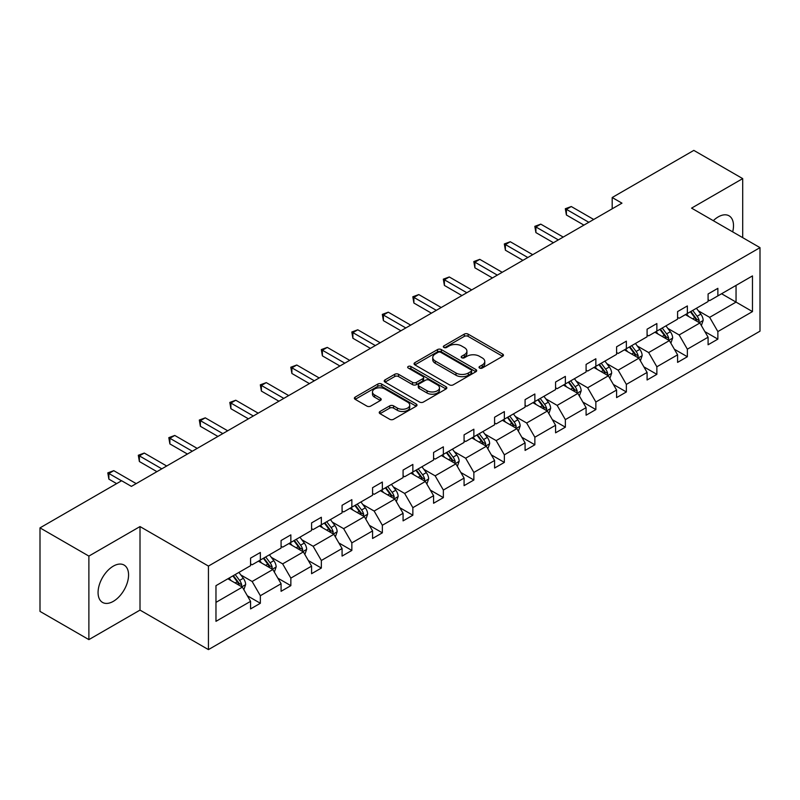<?xml version="1.0" encoding="UTF-8"?>
<svg xmlns="http://www.w3.org/2000/svg" width="800" height="800" viewBox="0 0 800 800"><rect width="100%" height="100%" fill="white"/><g stroke="black" fill="none" stroke-linecap="round" stroke-linejoin="round"><path stroke-width="1.2" d="M479.58 368.06A1.9 1.1 0 0 0 482.27 368.06L502.66 356.29A2.71 1.57 0 0 0 503.46 355.18A2.71 1.57 0 0 0 502.66 354.07L468.12 334.13A2.71 1.57 0 0 0 464.28 334.13L443.89 345.9A1.9 1.1 0 0 0 443.33 346.67A1.9 1.1 0 0 0 443.89 347.45A1.9 1.1 0 0 0 446.57 347.45L449.21 345.93A8.69 5.01 0 0 1 461.49 345.93L464.37 347.59A8.69 5.01 0 0 1 466.92 351.13A8.69 5.01 0 0 1 464.37 354.68L461.73 356.2A1.9 1.1 0 0 0 461.18 356.98A1.9 1.1 0 0 0 461.73 357.75A1.9 1.1 0 0 0 464.42 357.75L467.06 356.23A8.69 5.01 0 0 1 479.34 356.23L482.22 357.89A8.69 5.01 0 0 1 484.77 361.44A8.69 5.01 0 0 1 482.22 364.98L479.58 366.51A1.9 1.1 0 0 0 479.03 367.28A1.9 1.1 0 0 0 479.58 368.06L479.58 366.51M113.32 601.35A21.57 12.45 120 0 0 127.41 582.35A21.57 12.45 120 0 0 124.1 565.07A21.57 12.45 120 0 0 113.32 566.13A21.57 12.45 120 0 0 99.23 585.14A21.57 12.45 120 0 0 102.54 602.42A21.57 12.45 120 0 0 113.32 601.35M732.68 231.87A21.57 12.45 120 0 0 729.04 215.81A21.57 12.45 120 0 0 718.26 216.88A21.57 12.45 120 0 0 713.31 220.68M380.03 411.46A2.71 1.57 0 0 0 379.23 412.57A2.71 1.57 0 0 0 380.03 413.68L389.72 419.28A2.71 1.57 0 0 0 393.56 419.28L416.2 406.2A2.71 1.57 0 0 0 417 405.09A2.71 1.57 0 0 0 416.2 403.99L381.66 384.04A2.71 1.57 0 0 0 377.82 384.04L355.17 397.12A2.71 1.57 0 0 0 354.38 398.22A2.71 1.57 0 0 0 355.17 399.33L366.88 406.09A2.71 1.57 0 0 0 370.72 406.09L380.41 400.5A2.71 1.57 0 0 0 381.21 399.39A2.71 1.57 0 0 0 380.41 398.28L374.6 394.93A7.26 4.19 0 0 1 372.48 391.96A7.26 4.19 0 0 1 376.96 388.09A7.26 4.19 0 0 1 384.87 389L407.61 402.13A7.26 4.19 0 0 1 409.74 405.09A7.26 4.19 0 0 1 405.26 408.97A7.26 4.19 0 0 1 397.35 408.06L393.56 405.87A2.71 1.57 0 0 0 389.72 405.87L380.03 411.46L380.03 413.68L389.72 408.13L389.72 405.87M140.01 526.57L88.88 556.09L40 527.87L40 611.4L88.88 639.62L140.01 610.1L208.44 649.61L208.44 566.08L140.01 526.57L140.01 610.1M742.7 237.65L742.7 178.61L691.57 208.13L760 247.64L208.44 566.08M742.7 178.61L693.82 150.39L612.19 197.52L612.19 208.81M40 527.87L121.63 480.74L131.41 486.38L621.96 203.16L612.19 197.52M449.4 384.82A2.71 1.57 0 0 0 453.24 384.82L475.89 371.74A2.71 1.57 0 0 0 476.68 370.63A2.71 1.57 0 0 0 475.89 369.53L441.34 349.58A2.71 1.57 0 0 0 437.51 349.58L414.86 362.66A2.71 1.57 0 0 0 414.06 363.76A2.71 1.57 0 0 0 414.86 364.87L449.4 384.82M409 368.47A1.9 1.1 0 0 1 410.92 368.74L410.92 366.48L446.05 386.76A2.71 1.57 0 0 1 446.84 387.86A2.71 1.57 0 0 1 446.05 388.97L423.4 402.05A2.71 1.57 0 0 1 419.56 402.05L385.02 382.1L385.02 379.89A2.71 1.57 0 0 0 384.22 380.99A2.71 1.57 0 0 0 385.02 382.1M385.02 379.89L394.71 374.29A2.71 1.57 0 0 1 398.55 374.29L412.56 382.38A2.71 1.57 0 0 0 416.39 382.38L422.82 378.67A2.71 1.57 0 0 0 423.62 377.56A2.71 1.57 0 0 0 422.82 376.45L408.24 368.03A1.9 1.1 0 0 1 407.68 367.26A1.9 1.1 0 0 1 408.85 366.24A1.9 1.1 0 0 1 410.92 366.48M88.88 556.09L88.88 639.62M215.97 585.66L250.57 565.68L250.57 558.12L260.35 552.48L260.35 560.04L281.08 548.07L281.08 540.51L290.85 534.87L290.85 542.43L311.58 530.46L311.58 522.9L321.35 517.26L321.35 524.82L342.08 512.85L342.08 505.29L351.85 499.65L351.85 507.21L372.58 495.24L372.58 487.68L382.35 482.04L382.35 489.6L403.08 477.63L403.08 470.07L412.86 464.43L412.86 471.99L433.58 460.02L433.58 452.46L443.36 446.82L443.36 454.38L464.08 442.42L464.08 434.85L473.86 429.21L473.86 436.77L494.58 424.81L494.58 417.24L504.36 411.6L504.36 419.16L525.08 407.2L525.08 399.63L534.86 393.99L534.86 401.55L555.58 389.59L555.58 382.02L565.36 376.38L565.36 383.94L586.09 371.98L586.09 364.41L595.86 358.77L595.86 366.33L616.59 354.37L616.59 346.8L626.36 341.16L626.36 348.72L647.09 336.76L647.09 329.19L656.86 323.55L656.86 331.11L677.59 319.15L677.59 311.58L687.36 305.94L687.36 313.5L708.09 301.54L708.09 293.98L717.87 288.33L717.87 295.89L752.47 275.91L752.47 311.59L717.87 331.57L717.87 339.13L708.09 344.77L708.09 337.21L687.36 349.18L687.36 356.74L677.59 362.38L677.59 354.82L656.86 366.78L656.86 374.35L647.09 379.99L647.09 372.43L626.36 384.39L626.36 391.96L616.59 397.6L616.59 390.04L595.86 402L595.86 409.57L586.09 415.21L586.09 407.65L565.36 419.61L565.36 427.18L555.58 432.82L555.58 425.26L534.86 437.22L534.86 444.79L525.08 450.43L525.08 442.87L504.36 454.83L504.36 462.4L494.58 468.04L494.58 460.48L473.86 472.44L473.86 480.01L464.08 485.65L464.08 478.09L443.36 490.05L443.36 497.62L433.58 503.26L433.58 495.7L412.86 507.66L412.86 515.22L403.08 520.87L403.08 513.31L382.35 525.27L382.35 532.83L372.58 538.48L372.58 530.92L351.85 542.88L351.85 550.44L342.08 556.09L342.08 548.52L321.35 560.49L321.35 568.05L311.58 573.7L311.58 566.13L290.85 578.1L290.85 585.66L281.08 591.31L281.08 583.74L260.35 595.71L260.35 603.27L250.57 608.92L250.57 601.35L215.97 621.33L215.97 585.66M208.44 649.61L760 331.17L760 247.64M258.39 561.17L272.86 569.52L252.14 581.49L240.82 574.95M252.14 581.49L260.35 595.71M272.86 569.52L281.08 583.74M250.57 563.88L252.14 564.78L260.35 560.04M288.9 543.56L303.36 551.91L282.64 563.88L271.32 557.34M282.64 563.88L290.85 578.1M303.36 551.91L311.58 566.13M281.08 546.27L282.64 547.17L290.85 542.43M319.4 525.95L333.87 534.3L313.14 546.27L301.82 539.73M313.14 546.27L321.35 560.49M333.87 534.3L342.08 548.52M311.58 528.66L313.14 529.56L321.35 524.82M349.9 508.34L364.37 516.69L343.64 528.66L332.32 522.12M343.64 528.66L351.85 542.88M364.37 516.69L372.58 530.92M342.08 511.05L343.64 511.95L351.85 507.21M380.4 490.73L394.87 499.08L374.14 511.05L362.83 504.51M374.14 511.05L382.35 525.27M394.87 499.08L403.08 513.31M372.58 493.44L374.14 494.34L382.35 489.6M410.9 473.12L425.37 481.47L404.64 493.44L393.33 486.9M404.64 493.44L412.86 507.66M425.37 481.47L433.58 495.7M403.08 475.83L404.64 476.73L412.86 471.99M441.4 455.51L455.87 463.86L435.14 475.83L423.83 469.3M435.14 475.83L443.36 490.05M455.87 463.86L464.08 478.09M433.58 458.22L435.14 459.12L443.36 454.38M471.9 437.9L486.37 446.25L465.65 458.22L454.33 451.69M465.65 458.22L473.86 472.44M486.37 446.25L494.58 460.48M464.08 440.61L465.65 441.51L473.86 436.77M502.4 420.29L516.87 428.64L496.15 440.61L484.83 434.08M496.15 440.61L504.36 454.83M516.87 428.64L525.08 442.87M494.58 423L496.15 423.9L504.36 419.16M532.9 402.68L547.37 411.03L526.65 423L515.33 416.47M526.65 423L534.86 437.22M547.37 411.03L555.58 425.26M525.08 405.39L526.65 406.29L534.86 401.55M563.4 385.07L577.87 393.42L557.15 405.39L545.83 398.86M557.15 405.39L565.36 419.61M577.87 393.42L586.09 407.65M555.58 387.78L557.15 388.68L565.36 383.94M593.91 367.46L608.37 375.82L587.65 387.78L576.33 381.25M587.65 387.78L595.86 402M608.37 375.82L616.59 390.04M586.09 370.17L587.65 371.07L595.86 366.33M624.41 349.85L638.88 358.21L618.15 370.17L606.83 363.64M618.15 370.17L626.36 384.39M638.88 358.21L647.09 372.43M616.59 352.56L618.15 353.46L626.36 348.72M654.91 332.24L669.38 340.6L648.65 352.56L637.34 346.03M648.65 352.56L656.86 366.78M669.38 340.6L677.59 354.82M647.09 334.95L648.65 335.85L656.86 331.11M685.41 314.63L699.88 322.99L679.15 334.95L667.84 328.42M679.15 334.95L687.36 349.18M699.88 322.99L708.09 337.21M677.59 317.34L679.15 318.25L687.36 313.5M721.58 293.75L736.05 302.1L709.65 317.34L698.34 310.81M709.65 317.34L717.87 331.57M752.47 311.59L736.05 302.1L736.05 285.4L752.47 275.91M708.09 299.73L709.65 300.64L717.87 295.89M215.97 602.37L242.36 587.13L227.89 578.78M242.36 587.13L250.57 601.35M704.86 331.62L717.87 339.13M674.36 349.23L687.36 356.74M643.86 366.84L656.86 374.35M613.36 384.45L626.36 391.96M582.86 402.06L595.86 409.57M552.36 419.67L565.36 427.18M521.86 437.28L534.86 444.79M491.36 454.89L504.36 462.4M460.86 472.5L473.86 480.01M430.35 490.11L443.36 497.62M399.85 507.72L412.86 515.22M369.35 525.33L382.35 532.83M338.85 542.94L351.85 550.44M308.35 560.55L321.35 568.05M277.85 578.16L290.85 585.66M247.35 595.77L260.35 603.27M480.34 368.33L482.22 367.24A8.69 5.01 0 0 0 484.77 363.7L484.77 361.44M466.92 351.13L466.92 353.39A8.69 5.01 0 0 1 464.37 356.94L462.49 358.02M502.62 356.31L468.12 336.38A2.71 1.57 0 0 0 464.28 336.38L444.65 347.72M475.85 371.76L441.34 351.84A2.71 1.57 0 0 0 437.51 351.84L414.9 364.89M471.09 371.41A1.9 1.1 0 0 0 471.65 370.63A1.9 1.1 0 0 0 471.09 369.86L440.77 352.35A1.9 1.1 0 0 0 438.08 352.35L435.3 353.96A8.69 5.01 0 0 0 432.75 357.5A8.69 5.01 0 0 0 435.3 361.05L456.02 373.02A8.69 5.01 0 0 0 468.31 373.02L471.09 371.41L471.09 373.67A1.9 1.1 0 0 0 471.65 372.89L471.65 370.63M432.75 357.5L432.75 359.76A8.69 5.01 0 0 0 435.3 363.31L435.3 361.05M471.09 373.67L468.31 375.27A8.69 5.01 0 0 1 456.02 375.27L435.3 363.31M385.05 382.12L394.71 376.55L394.71 374.29M423.62 377.56L423.62 379.82A2.71 1.57 0 0 1 422.82 380.93L416.39 384.64A2.71 1.57 0 0 1 412.56 384.64L398.55 376.55A2.71 1.57 0 0 0 394.71 376.55M410.92 368.74L446.01 388.99M427.09 390.77A7.26 4.19 0 0 0 435.01 391.68A7.26 4.19 0 0 0 439.49 387.81A7.26 4.19 0 0 0 437.36 384.84L429.35 380.22A2.71 1.57 0 0 0 425.51 380.22L419.08 383.93A2.71 1.57 0 0 0 418.29 385.04A2.71 1.57 0 0 0 419.08 386.15L427.09 390.77L427.09 393.03A7.26 4.19 0 0 0 435.01 393.94A7.26 4.19 0 0 0 439.49 390.07L439.49 387.81M418.29 385.04L418.29 387.3A2.71 1.57 0 0 0 419.08 388.4L419.08 386.15M427.09 393.03L419.08 388.4M409.74 405.09L409.74 407.35A7.26 4.19 0 0 1 405.26 411.22A7.26 4.19 0 0 1 397.35 410.32L393.56 408.13A2.71 1.57 0 0 0 389.72 408.13M372.48 391.96L372.48 394.22A7.26 4.19 0 0 0 374.6 397.19L374.6 394.93M380.37 400.52L374.6 397.19M416.17 406.22L381.66 386.3A2.71 1.57 0 0 0 377.82 386.3L355.21 399.35M701.36 325.56L703.16 320.37A7.33 4.23 -120 0 0 700.82 314.13L696.43 308.27M688.56 316.45L686.66 313.91M698.8 322.36L699.21 320.68A7.33 4.23 -120 0 0 697.11 316.27L692.72 310.41M690.88 311.47L695.71 317.92A3.73 2.16 60 0 1 696.39 319.06L699.21 320.68M690.37 311.77L694.76 317.63A7.33 4.23 60 0 1 696.59 321.09M588.82 222.29L566.4 209.35L571.28 206.53L593.71 219.47M583.93 225.12L566.4 214.99L566.4 209.35L565.32 208.73L571.28 206.53M566.4 214.99L565.32 208.73M670.86 343.17L672.66 337.98A7.33 4.23 -120 0 0 670.32 331.74L665.93 325.88M658.06 334.06L656.16 331.52M668.29 339.97L668.7 338.29A7.33 4.23 -120 0 0 666.61 333.88L662.22 328.02M660.38 329.08L665.21 335.53A3.73 2.16 60 0 1 665.89 336.66L668.7 338.29M659.87 329.38L664.26 335.24A7.33 4.23 60 0 1 666.09 338.7M640.36 360.78L642.16 355.59A7.33 4.23 -120 0 0 639.82 349.35L635.43 343.49M627.56 351.67L625.66 349.13M637.79 357.58L638.2 355.9A7.33 4.23 -120 0 0 636.11 351.49L631.72 345.63M629.88 346.69L634.71 353.14A3.73 2.16 60 0 1 635.39 354.27L638.2 355.9M629.37 346.99L633.76 352.85A7.33 4.23 60 0 1 635.59 356.31M558.32 239.9L535.9 226.96L540.78 224.14L563.21 237.08M553.43 242.73L535.9 232.6L535.9 226.96L534.82 226.34L540.78 224.14M535.9 232.6L534.82 226.34M527.82 257.51L505.39 244.57L510.28 241.74L532.71 254.69M522.93 260.34L505.39 250.21L505.39 244.57L504.32 243.95L510.28 241.74M505.39 250.21L504.32 243.95M609.86 378.39L611.66 373.2A7.33 4.23 -120 0 0 609.32 366.96L604.93 361.1M597.06 369.28L595.15 366.74M607.29 375.19L607.7 373.51A7.33 4.23 -120 0 0 605.61 369.1L601.22 363.24M599.38 364.3L604.21 370.75A3.73 2.16 60 0 1 604.89 371.88L607.7 373.51M598.87 364.6L603.26 370.46A7.33 4.23 60 0 1 605.09 373.92M497.32 275.12L474.89 262.18L479.78 259.35L502.21 272.3M492.43 277.95L474.89 267.82L474.89 262.18L473.82 261.56L479.78 259.35M474.89 267.82L473.82 261.56M579.36 396L581.16 390.81A7.33 4.23 -120 0 0 578.82 384.57L574.43 378.71M566.56 386.89L564.65 384.35M576.79 392.8L577.2 391.12A7.33 4.23 -120 0 0 575.1 386.71L570.71 380.85M568.88 381.91L573.71 388.36A3.73 2.16 60 0 1 574.39 389.49L577.2 391.12M568.37 382.21L572.76 388.07A7.33 4.23 60 0 1 574.58 391.53M466.82 292.73L444.39 279.79L449.28 276.96L471.71 289.91M461.93 295.56L444.39 285.43L444.39 279.79L443.32 279.17L449.28 276.96M444.39 285.43L443.32 279.17M548.86 413.61L550.66 408.42A7.33 4.23 -120 0 0 548.32 402.18L543.93 396.32M536.06 404.5L534.15 401.96M546.29 410.41L546.7 408.73A7.33 4.23 -120 0 0 544.6 404.32L540.21 398.46M538.38 399.52L543.21 405.97A3.73 2.16 60 0 1 543.89 407.1L546.7 408.73M537.87 399.82L542.26 405.67A7.33 4.23 60 0 1 544.08 409.14M436.32 310.34L413.89 297.4L418.78 294.57L441.21 307.52M431.43 313.17L413.89 303.04L413.89 297.4L412.82 296.77L418.78 294.57M413.89 303.04L412.82 296.77M518.36 431.22L520.16 426.02A7.33 4.23 -120 0 0 517.82 419.79L513.43 413.93M505.55 422.11L503.65 419.57M515.79 428.02L516.2 426.34A7.33 4.23 -120 0 0 514.1 421.93L509.71 416.07M507.88 417.13L512.71 423.58A3.73 2.16 60 0 1 513.39 424.71L516.2 426.34M507.37 417.42L511.76 423.28A7.33 4.23 60 0 1 513.58 426.74M405.82 327.95L383.39 315.01L388.28 312.18L410.7 325.13M400.93 330.77L383.39 320.65L383.39 315.01L382.32 314.38L388.28 312.18M383.39 320.65L382.32 314.38M487.86 448.83L489.65 443.63A7.33 4.23 -120 0 0 487.32 437.39L482.93 431.54M475.05 439.72L473.15 437.18M485.29 445.63L485.7 443.95A7.33 4.23 -120 0 0 483.6 439.54L479.21 433.68M477.38 434.74L482.21 441.19A3.73 2.16 60 0 1 482.89 442.32L485.7 443.95M476.87 435.03L481.26 440.89A7.33 4.23 60 0 1 483.08 444.35M375.32 345.56L352.89 332.61L357.78 329.79L380.2 342.74M370.43 348.38L352.89 338.26L352.89 332.61L351.81 331.99L357.78 329.79M352.89 338.26L351.81 331.99M457.36 466.44L459.15 461.24A7.33 4.23 -120 0 0 456.82 455L452.43 449.14M444.55 457.33L442.65 454.79M454.79 463.24L455.2 461.56A7.33 4.23 -120 0 0 453.1 457.15L448.71 451.29M446.88 452.35L451.71 458.8A3.73 2.16 60 0 1 452.38 459.93L455.2 461.56M446.36 452.64L450.75 458.5A7.33 4.23 60 0 1 452.58 461.96M344.81 363.17L322.39 350.22L327.28 347.4L349.7 360.35M339.93 365.99L322.39 355.87L322.39 350.22L321.31 349.6L327.28 347.4M322.39 355.87L321.31 349.6M426.85 484.05L428.65 478.85A7.33 4.23 -120 0 0 426.31 472.61L421.92 466.75M414.05 474.94L412.15 472.4M424.29 480.85L424.7 479.17A7.33 4.23 -120 0 0 422.6 474.76L418.21 468.9M416.37 469.96L421.21 476.41A3.73 2.16 60 0 1 421.88 477.54L424.7 479.17M415.86 470.25L420.25 476.11A7.33 4.23 60 0 1 422.08 479.57M396.35 501.66L398.15 496.46A7.33 4.23 -120 0 0 395.81 490.22L391.42 484.36M383.55 492.55L381.65 490.01M393.79 498.46L394.2 496.78A7.33 4.23 -120 0 0 392.1 492.37L387.71 486.51M385.87 487.57L390.7 494.02A3.73 2.16 60 0 1 391.38 495.15L394.2 496.78M385.36 487.86L389.75 493.72A7.33 4.23 60 0 1 391.58 497.18M365.85 519.27L367.65 514.07A7.33 4.23 -120 0 0 365.31 507.83L360.92 501.97M353.05 510.16L351.15 507.62M363.28 516.07L363.69 514.39A7.33 4.23 -120 0 0 361.6 509.98L357.21 504.12M355.37 505.18L360.2 511.63A3.73 2.16 60 0 1 360.88 512.76L363.69 514.39M354.86 505.47L359.25 511.33A7.33 4.23 60 0 1 361.08 514.79M335.35 536.88L337.15 531.68A7.33 4.23 -120 0 0 334.81 525.44L330.42 519.58M322.55 527.77L320.65 525.23M332.78 533.68L333.19 531.99A7.33 4.23 -120 0 0 331.1 527.59L326.71 521.73M324.87 522.79L329.7 529.24A3.73 2.16 60 0 1 330.38 530.37L333.19 531.99M324.36 523.08L328.75 528.94A7.33 4.23 60 0 1 330.58 532.4M304.85 554.48L306.65 549.29A7.33 4.23 -120 0 0 304.31 543.05L299.92 537.19M292.05 545.38L290.14 542.84M302.28 551.29L302.69 549.6A7.33 4.23 -120 0 0 300.6 545.2L296.21 539.34M294.37 540.4L299.2 546.85A3.73 2.16 60 0 1 299.88 547.98L302.69 549.6M293.86 540.69L298.25 546.55A7.33 4.23 60 0 1 300.07 550.01M274.35 572.09L276.15 566.9A7.33 4.23 -120 0 0 273.81 560.66L269.42 554.8M261.55 562.99L259.64 560.45M271.78 568.9L272.19 567.21A7.33 4.23 -120 0 0 270.09 562.81L265.7 556.95M263.87 558.01L268.7 564.46A3.73 2.16 60 0 1 269.38 565.59L272.19 567.21M263.36 558.3L267.75 564.16A7.33 4.23 60 0 1 269.57 567.62M314.31 380.78L291.89 367.83L296.78 365.01L319.2 377.96M309.43 383.6L291.89 373.48L291.89 367.83L290.81 367.21L296.78 365.01M291.89 373.48L290.81 367.21M283.81 398.39L261.39 385.44L266.27 382.62L288.7 395.57M278.92 401.21L261.39 391.09L261.39 385.44L260.31 384.82L266.27 382.62M261.39 391.09L260.31 384.82M253.31 416L230.89 403.05L235.77 400.23L258.2 413.18M248.42 418.82L230.89 408.7L230.89 403.05L229.81 402.43L235.77 400.23M230.89 408.7L229.81 402.43M222.81 433.61L200.38 420.66L205.27 417.84L227.7 430.79M217.92 436.43L200.38 426.31L200.38 420.66L199.31 420.04L205.27 417.84M200.38 426.31L199.31 420.04M192.31 451.22L169.88 438.27L174.77 435.45L197.2 448.4M187.42 454.04L169.88 443.92L169.88 438.27L168.81 437.65L174.77 435.45M169.88 443.92L168.81 437.65M161.81 468.83L139.38 455.88L144.27 453.06L166.7 466.01M156.92 471.65L139.38 461.53L139.38 455.88L138.31 455.26L144.27 453.06M139.38 461.53L138.31 455.26M243.85 589.7L245.65 584.51A7.33 4.23 -120 0 0 243.31 578.27L238.92 572.41M231.05 580.6L229.14 578.06M241.28 586.51L241.69 584.82A7.33 4.23 -120 0 0 239.59 580.42L235.2 574.56M233.37 575.62L238.2 582.07A3.73 2.16 60 0 1 238.88 583.2L241.69 584.82M232.86 575.91L237.25 581.77A7.33 4.23 60 0 1 239.07 585.23M121.53 480.79L108.88 473.49L113.77 470.67L136.2 483.62M116.64 483.62L108.88 479.14L108.88 473.49L107.81 472.87L113.77 470.67M108.88 479.14L107.81 472.87M482.22 367.24L482.22 364.98M461.73 357.75L461.73 356.2M464.37 356.94L464.37 354.68M443.89 347.45L443.89 345.9M464.28 336.38L464.28 334.13M468.12 336.38L468.12 334.13M502.66 356.29L502.66 354.07M414.86 364.87L414.86 362.66M437.51 351.84L437.51 349.58M441.34 351.84L441.34 349.58M475.89 371.74L475.89 369.53M456.02 375.27L456.02 373.02M468.31 375.27L468.31 373.02M398.55 376.55L398.55 374.29M412.56 384.64L412.56 382.38M416.39 384.64L416.39 382.38M422.82 380.93L422.82 378.67M446.05 388.97L446.05 386.76M393.56 408.13L393.56 405.87M397.35 410.32L397.35 408.06M380.41 400.5L380.41 398.28M355.17 399.33L355.17 397.12M377.82 386.3L377.82 384.04M381.66 386.3L381.66 384.04M416.2 406.2L416.2 403.99M699.35 322.68L703.11 320.51M697.11 316.27L700.82 314.13M692.68 318.83L694.76 317.63M668.85 340.29L672.61 338.12M666.61 333.88L670.32 331.74M662.18 336.44L664.26 335.24M638.35 357.9L642.11 355.73M636.11 351.49L639.82 349.35M631.68 354.05L633.76 352.85M607.85 375.51L611.61 373.34M605.61 369.1L609.32 366.96M601.18 371.66L603.26 370.46M577.35 393.12L581.11 390.95M575.1 386.71L578.82 384.57M570.67 389.27L572.76 388.07M546.84 410.73L550.61 408.56M544.6 404.32L548.32 402.18M540.17 406.88L542.26 405.67M516.34 428.34L520.11 426.17M514.1 421.93L517.82 419.79M509.67 424.49L511.76 423.28M485.84 445.95L489.61 443.78M483.6 439.54L487.32 437.39M479.17 442.1L481.26 440.89M455.34 463.56L459.11 461.39M453.1 457.15L456.82 455M448.67 459.71L450.75 458.5M424.84 481.17L428.6 479M422.6 474.76L426.31 472.61M418.17 477.32L420.25 476.11M394.34 498.78L398.1 496.6M392.1 492.37L395.81 490.22M387.67 494.93L389.75 493.72M363.84 516.39L367.6 514.21M361.6 509.98L365.31 507.83M357.17 512.54L359.25 511.33M333.34 534L337.1 531.82M331.1 527.59L334.81 525.44M326.67 530.15L328.75 528.94M302.84 551.61L306.6 549.43M300.6 545.2L304.31 543.05M296.17 547.75L298.25 546.55M272.34 569.22L276.1 567.04M270.09 562.81L273.81 560.66M265.66 565.36L267.75 564.16M241.83 586.83L245.6 584.65M239.59 580.42L243.31 578.27M235.16 582.97L237.25 581.77"/></g></svg>

